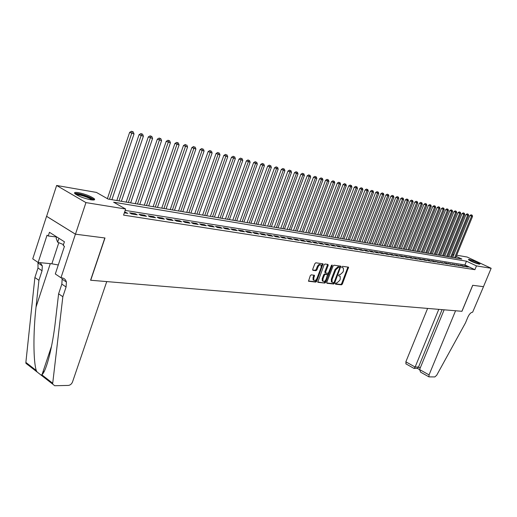 <?xml version="1.0" encoding="UTF-8"?>
<svg xmlns="http://www.w3.org/2000/svg" width="517" height="517" viewBox="0 0 517 517"><rect width="100%" height="100%" fill="white"/><g stroke="black" fill="none" stroke-linecap="round" stroke-linejoin="round"><path stroke-width="0.78" d="M335.43 283.542L335.585 284.208L341.485 284.835L342.383 284.007L348.555 267.192L342.506 266.32L341.873 266.901L341.886 267.509L343.385 267.993L343.45 270.766L342.933 272.104L340.05 274.747L339.281 274.656L338.648 275.231L338.661 275.832L340.186 276.324L340.238 279.057L339.721 280.388L336.832 283.045L336.063 282.961L335.43 283.542M78.468 192.641C85.15 194.069 90.339 196.033 94.049 198.547C95.464 199.892 94.385 200.312 90.818 199.788C84.161 198.392 78.933 196.428 75.139 193.894C73.679 192.498 74.791 192.085 78.468 192.641M469.106 259.411C473.798 260.691 477.437 262.229 480.022 264.006L479.298 264.187C474.606 262.914 470.955 261.376 468.35 259.586L469.106 259.411M311.228 274.837L310.278 275.69L308.507 281.229L315.777 282.108L316.721 281.254L323.028 263.838L315.822 262.804L314.866 263.657L312.701 269.338L312.947 270.339L315.965 270.701L316.915 269.848L317.981 267.056C318.976 265.079 320.01 264.426 321.076 265.092L321.141 267.457L316.973 278.346C315.958 280.337 314.911 280.99 313.845 280.298L313.8 277.991L314.478 275.303L311.228 274.837M456.685 255.204L467.097 257.02L491.15 268.284L483.479 286.677L472.751 285.3L461.972 311.299L455.561 310.762L429.045 374.896L428.948 376.874L434.849 376.925L436.691 375.258L465.481 322.886L467.898 317.07C469.346 313.993 470.929 312.365 472.648 312.19L483.498 286.683L472.693 285.294L461.914 311.292L90.721 280.246L104.99 237.988L75.469 234.188L85.945 202.599L56.624 185.474L96.42 192.414L108.079 199.045L461.855 259.017L456.214 256.361M491.15 268.284L476.467 265.9L466.47 261.195L113.604 202.186L125.637 209.03L85.945 202.599M125.637 209.03L123.569 215.117L474.897 269.687L476.467 265.9M326.783 282.334L327.009 283.297L333.717 284.007L334.622 283.174L340.839 266.177L333.982 265.202L333.064 266.035L326.783 282.334M317.664 281.985L324.857 283.07L317.987 282.34M327.519 264.349L327.435 265.008L328.179 265.395L327.952 264.407L325.012 264.019L324.075 264.859L317.768 282.217M328.179 265.395L325.613 272.065L325.632 272.931L327.778 273.28L328.702 272.44L331.365 265.525L332.153 265.014L332.166 265.628L325.781 282.224L324.857 283.07M465.979 266.746L468.318 267.115L466.651 266.326L464.311 265.958L465.979 266.746M462.036 266.126L464.408 266.501L462.741 265.706L460.363 265.331L462.036 266.126M458.049 265.492L460.447 265.874L456.369 264.691L458.049 265.492M454.004 264.859L456.433 265.24L452.317 264.051L454.004 264.859M449.906 264.213L452.369 264.601L448.213 263.399L449.906 264.213M445.751 263.554L448.252 263.948L446.559 263.134L444.051 262.739L445.751 263.554M441.544 262.888L444.077 263.289L439.838 262.067L441.544 262.888M437.279 262.216L439.844 262.623L435.566 261.389L437.279 262.216M432.955 261.531L435.553 261.945L433.841 261.117L431.236 260.704L432.955 261.531M428.574 260.839L431.21 261.259L429.485 260.426L426.848 260.006L428.574 260.839M424.127 260.141L426.803 260.562L425.071 259.728L422.395 259.301L424.127 260.141M419.623 259.431L422.331 259.857L420.599 259.017L417.885 258.584L419.623 259.431M415.054 258.707L417.801 259.14L416.062 258.293L413.309 257.86L415.054 258.707M410.42 257.977L413.206 258.416L411.461 257.563L408.669 257.123L410.42 257.977M405.716 257.233L408.546 257.679L406.795 256.826L403.958 256.374L405.716 257.233M400.953 256.477L403.822 256.936L402.058 256.07L399.189 255.618L400.953 256.477M396.112 255.715L399.027 256.173L397.256 255.308L394.342 254.849L396.112 255.715M391.207 254.939L394.161 255.411L392.384 254.538L389.43 254.067L391.207 254.939M386.231 254.157L389.223 254.629L387.446 253.75L384.448 253.278L386.231 254.157M381.178 253.356L384.215 253.841L382.431 252.955L379.388 252.47L381.178 253.356M376.053 252.548L379.135 253.033L377.345 252.147L374.25 251.656L376.053 252.548M370.844 251.727L373.978 252.218L372.175 251.327L369.041 250.829L370.844 251.727M365.564 250.894L368.744 251.398L366.934 250.493L363.755 249.989L365.564 250.894M360.2 250.047L363.425 250.558L361.616 249.653L358.384 249.136L360.2 250.047M354.752 249.188L358.029 249.705L356.213 248.793L352.93 248.27L354.752 249.188M349.227 248.315L352.555 248.839L350.726 247.921L347.398 247.391L349.227 248.315M343.611 247.43L346.991 247.96L345.156 247.036L341.776 246.499L343.611 247.43M337.905 246.525L341.336 247.068L339.501 246.137L336.063 245.594L337.905 246.525M332.114 245.614L335.598 246.163L333.756 245.226L330.266 244.67L332.114 245.614M326.227 244.683L329.768 245.239L327.92 244.302L324.372 243.74L326.227 244.683M320.243 243.74L323.842 244.308L321.988 243.358L318.382 242.79L320.243 243.74M314.168 242.777L317.826 243.358L315.965 242.402L312.3 241.82L314.168 242.777M307.99 241.801L311.706 242.389L309.838 241.433L306.116 240.838L307.99 241.801M301.715 240.812L305.489 241.407L303.615 240.444L299.834 239.843L301.715 240.812M295.33 239.804L299.169 240.411L297.288 239.436L293.443 238.828L295.33 239.804M288.841 238.776L292.745 239.397L290.858 238.415L286.948 237.794L288.841 238.776M282.237 237.736L286.211 238.363L284.318 237.381L280.343 236.747L282.237 237.736M275.529 236.676L279.568 237.316L277.668 236.321L273.622 235.681L275.529 236.676M268.698 235.597L272.808 236.25L270.902 235.248L266.791 234.595L268.698 235.597M261.757 234.505L265.938 235.164L264.025 234.156L259.838 233.49L261.757 234.505M254.687 233.387L258.946 234.059L257.027 233.044L252.768 232.372L254.687 233.387M247.494 232.249L251.824 232.934L249.905 231.913L245.569 231.228L247.494 232.249M240.179 231.099L244.586 231.79L242.654 230.763L238.247 230.065L240.179 231.099M232.728 229.916L237.213 230.627L235.28 229.593L230.789 228.882L232.728 229.916M225.141 228.721L229.71 229.445L227.771 228.398L223.195 227.674L225.141 228.721M217.418 227.499L222.071 228.236L220.119 227.189L215.466 226.446L217.418 227.499M209.553 226.259L214.29 227.008L212.338 225.948L207.595 225.199L209.553 226.259M201.54 224.992L206.361 225.755L204.409 224.695L199.575 223.926L201.54 224.992M193.371 223.706L198.289 224.481L196.331 223.409L191.406 222.627L193.371 223.706M185.054 222.394L190.062 223.182L188.098 222.103L183.089 221.308L185.054 222.394M176.575 221.056L181.68 221.858L179.716 220.772L174.604 219.958L176.575 221.056M167.935 219.693L173.143 220.513L171.166 219.415L165.957 218.588L167.935 219.693M159.126 218.297L164.432 219.137L162.454 218.032L157.142 217.185L159.126 218.297M150.143 216.882L155.552 217.735L153.568 216.623L148.153 215.763L150.143 216.882M140.979 215.434L146.498 216.306L144.508 215.182L138.989 214.303L140.979 215.434M131.628 213.96L137.263 214.846L135.273 213.715L129.638 212.823L131.628 213.96M474.897 269.687L464.925 264.956L125.172 210.4M124.351 212.81L127.841 213.359L124.616 212.022M75.469 234.188L46.614 216.313L56.624 185.474M452.724 254.519L453.874 254.719M453.687 255.165L452.659 254.681M464.925 264.956L466.47 261.195M466.651 266.326L466.45 266.824M462.741 265.706L462.534 266.203M458.773 265.079L458.566 265.576M454.753 264.439L454.546 264.943M450.682 263.793L450.475 264.297M446.559 263.134L446.345 263.651M442.371 262.474L442.164 262.985M438.138 261.802L437.925 262.319M433.841 261.117L433.627 261.641M429.485 260.426L429.272 260.949M425.071 259.728L424.858 260.258M420.599 259.017L420.386 259.547M416.062 258.293L415.842 258.83M411.461 257.563L411.241 258.106M406.795 256.826L406.575 257.369M402.058 256.07L401.838 256.619M397.256 255.308L397.037 255.863M392.384 254.538L392.164 255.094M387.446 253.75L387.227 254.312M382.431 252.955L382.205 253.524M377.345 252.147L377.119 252.716M372.175 251.327L371.956 251.902M366.934 250.493L366.708 251.075M361.616 249.653L361.389 250.234M356.213 248.793L355.987 249.381M350.726 247.921L350.5 248.515M345.156 247.036L344.929 247.637M339.501 246.137L339.268 246.745M322.951 263.773L322.66 264.523M333.756 245.226L333.523 245.833M327.92 244.302L327.681 244.909M321.988 243.358L321.755 243.979M315.965 242.402L315.725 243.022M309.838 241.433L309.599 242.059M303.615 240.444L303.376 241.077M297.288 239.436L297.049 240.075M290.858 238.415L290.619 239.061M284.318 237.381L284.079 238.027M277.668 236.321L277.422 236.98M270.902 235.248L270.662 235.907M264.025 234.156L263.78 234.821M257.027 233.044L256.775 233.716M249.905 231.913L249.653 232.592M242.654 230.763L242.408 231.448M235.28 229.593L235.028 230.285M227.771 228.398L227.519 229.096M220.119 227.189L219.867 227.887M212.338 225.948L212.08 226.659M204.409 224.695L204.15 225.406M196.331 223.409L196.072 224.132M188.098 222.103L187.839 222.833M179.716 220.772L179.451 221.509M171.166 219.415L170.907 220.158M162.454 218.032L162.189 218.781M153.568 216.623L153.303 217.379M144.508 215.182L144.249 215.951M135.273 213.715L135.008 214.49M125.844 212.222L125.579 213.004M335.365 283.872L340.761 284.447L341.653 283.62L347.928 267.037M339.766 267.599L340.212 266.016M326.699 282.948L332.987 283.62L334.034 282.424M333.581 282.689L334.215 282.108L339.695 267.935L339.546 267.257L338.732 267.153L335.811 269.803L332.056 279.535L332.101 282.256L333.581 282.689M338.945 266.94L339.546 267.257M332.017 282.211L331.371 281.868L331.326 279.141L335.074 269.422L337.995 266.766L338.809 266.875M327.435 265.008L324.876 271.671L324.896 272.543L325.639 272.937L324.896 272.543M328.528 272.776L327.604 275.173M325.8 279.878L325.044 281.83L325.781 282.224M322.963 278.967L323.009 281.254C324.049 281.914 325.07 281.267 326.059 279.309L327.5 274.663L325.355 274.32L324.424 275.167L322.963 278.967L322.227 278.573L322.272 280.86L322.841 281.17M326.763 274.268L327.293 274.546M322.227 278.573L323.687 274.773L324.618 273.926L326.557 274.159M324.12 282.676L325.044 281.83M313.709 280.227L313.108 279.897L313.056 277.597L313.838 275.134M320.495 264.782L320.333 264.698C319.267 264.032 318.233 264.691 317.238 266.662L317.981 267.056M312.623 269.99L315.221 270.307L316.171 269.454L317.238 266.662M321.29 266.985L322.388 263.67M308.41 281.002L315.04 281.707L315.984 280.854L316.766 278.805M455.561 257.951L472.532 216.461L469.895 215.492L452.75 257.472M471.762 215.078L471.09 214.788L471.762 215.078L471.569 216.222L454.579 257.783M472.15 215.175L472.532 216.461M469.895 215.492L471.09 214.788M469.281 260.284L478.768 264.084M477.029 263.586L470.871 261.124M479.285 264.187L468.835 260.006M75.56 194.211L76.199 193.927C79.314 193.248 92.995 198.127 92.995 199.917L93.008 200.021M91.916 199.943L91.638 199.678C89.473 197.643 79.049 194.25 76.594 194.786L76.484 194.806M56.637 236.844L56.153 238.337L57.658 242.221L63.488 244.606M58.944 238.305L57.658 242.221M94.088 199.943L93.661 199.517C90.973 196.996 78.073 192.796 74.997 193.442M427.611 308.423L405.851 361.81L415.132 367.044L418.531 367.018L420.231 367.981M438.778 309.36L415.132 367.044L414.033 368.388L417.432 368.356L418.531 367.018L442.093 309.638M444.142 309.806L419.584 369.558L429.045 374.896M406.091 363.949L405.851 361.81M421.478 372.647L420.625 372.169L419.584 369.558M413.684 368.24L414.033 368.388M106.748 281.591L72.516 381.96C71.637 384.015 70.267 385.165 68.399 385.417L54.692 385.734L52.618 384.06L62.841 296.726L66.086 286.98L66.409 282.03C65.711 279.516 64.089 278.114 61.549 277.81L60.967 277.758L75.417 234.182L104.841 237.969L90.565 280.233L106.748 281.591M27.996 364.97L25.895 363.277L25.869 362.404L34.885 277.526L38.93 280.298L36.041 307.033C33.14 332.263 33.301 361.538 36.274 370.489L37.153 372.033L41.017 375.038L42.006 374.683C46.381 371.141 52.65 346.455 55.448 320.908L58.608 293.818L61.833 284.111L62.143 279.174L61.639 277.816M58.608 293.818L62.841 296.726M34.885 277.526L37.993 268.006L37.98 262.365M40.203 262.675L42.316 265.88L42.051 270.753L38.93 280.298M75.417 234.182L46.556 216.306L32.739 258.855L38.155 262.474L47.041 235.203L48.262 235.978L56.586 237.006M60.967 277.758L55.313 273.971L64.451 246.299L63.19 245.497L64.418 241.775L49.464 232.301L48.262 235.978M38.155 262.474L51.862 263.799L58.285 264.975M451.599 257.279L468.648 215.511L465.991 214.536L448.762 256.8M467.866 214.122L467.194 213.831L467.866 214.122L467.672 215.272L450.598 257.111M468.26 214.219L468.648 215.511M465.991 214.536L467.194 213.831M447.586 256.6L464.712 214.555L462.036 213.573L444.73 256.115M463.923 213.153L463.251 212.855L463.923 213.153L463.723 214.309L446.572 256.426M464.318 213.25L464.712 214.555M462.036 213.573L463.251 212.855M443.521 255.909L460.725 213.579L458.03 212.59L440.646 255.424M459.923 212.17L459.251 211.873L459.923 212.17L459.716 213.34L442.494 255.734M460.33 212.267L460.725 213.579M458.03 212.59L459.251 211.873M439.398 255.211L456.685 212.597L453.971 211.602L436.503 254.719M455.878 211.175L455.199 210.878L455.878 211.175L455.664 212.351L438.364 255.036M456.285 211.279L456.685 212.597M453.971 211.602L455.199 210.878M435.23 254.5L452.588 211.602L449.855 210.593L432.309 254.009M451.774 210.167L451.089 209.87L451.774 210.167L451.561 211.35L434.177 254.325M452.188 210.27L452.588 211.602M449.855 210.593L451.089 209.87M430.997 253.782L448.439 210.587L445.686 209.579L428.063 253.285M447.612 209.146L446.927 208.842L447.612 209.146L447.392 210.335L429.931 253.608M448.032 209.249L448.439 210.587M445.686 209.579L446.927 208.842M426.712 253.059L444.239 209.566L441.46 208.545L423.753 252.554M443.399 208.112L442.714 207.808L443.399 208.112L443.172 209.307L425.633 252.878M443.825 208.215L444.239 209.566M441.46 208.545L442.714 207.808M422.37 252.322L439.973 208.525L437.175 207.498L419.39 251.818M439.127 207.058L438.435 206.755L439.127 207.058L438.901 208.261L421.271 252.134M439.553 207.168L439.973 208.525M437.175 207.498L438.435 206.755M417.962 251.579L435.65 207.472L432.832 206.438L414.964 251.068M434.797 205.999L434.106 205.688L434.797 205.999L434.564 207.207L416.857 251.385M435.23 206.102L435.65 207.472M432.832 206.438L434.106 205.688M413.503 250.823L431.268 206.406L428.431 205.365L410.479 250.306M430.402 204.919L429.711 204.609L430.402 204.919L430.17 206.134L412.379 250.629M430.848 205.023L431.268 206.406M428.431 205.365L429.711 204.609M408.979 250.054L426.829 205.32L423.966 204.273L405.929 249.537M425.95 203.821L425.252 203.511L425.95 203.821L425.711 205.049L407.835 249.86M426.402 203.931L426.829 205.32M423.966 204.273L425.252 203.511M404.391 249.278L422.324 204.221L419.442 203.168L401.321 248.755M421.439 202.716L420.735 202.405L421.439 202.716L421.193 203.944L403.234 249.078M421.891 202.826L422.324 204.221M419.442 203.168L420.735 202.405M399.738 248.483L417.762 203.11L414.854 202.044L396.649 247.96M416.857 201.591L416.159 201.275L416.857 201.591L416.605 202.832L398.568 248.289M417.322 201.701L417.762 203.11M414.854 202.044L416.159 201.275M395.02 247.688L413.128 201.979L410.194 200.906L391.905 247.158M412.217 200.447L411.513 200.131L412.217 200.447L411.959 201.695L393.831 247.488M412.682 200.564L413.128 201.979M410.194 200.906L411.513 200.131M390.238 246.874L408.43 200.835L405.477 199.756L387.097 246.344M407.506 199.291L406.795 198.974L407.506 199.291L407.247 200.544L389.03 246.674M407.978 199.407L408.43 200.835M405.477 199.756L406.795 198.974M385.385 246.053L403.661 199.672L400.688 198.586L382.218 245.517M402.73 198.114L402.019 197.798L402.73 198.114L402.459 199.381L384.163 245.846M403.208 198.237L403.661 199.672M400.688 198.586L402.019 197.798M380.467 245.22L398.827 198.496L395.828 197.397L377.274 244.677M397.883 196.925L397.166 196.609L397.883 196.925L397.612 198.198L379.219 245.006M398.368 197.048L398.827 198.496M395.828 197.397L397.166 196.609M375.471 244.373L393.922 197.3L390.897 196.195L372.259 243.83M392.965 195.717L392.248 195.394L392.965 195.717L392.687 196.996L374.211 244.16M393.456 195.84L393.922 197.3M390.897 196.195L392.248 195.394M370.405 243.513L388.946 196.085L385.895 194.974L367.167 242.964M387.97 194.489L387.252 194.166L387.97 194.489L387.692 195.781L369.125 243.3M388.474 194.612L388.946 196.085M385.895 194.974L387.252 194.166M365.267 242.641L383.892 194.857L380.816 193.733L361.997 242.092M382.91 193.248L382.186 192.925L382.91 193.248L382.619 194.547L363.968 242.421M383.42 193.371L383.892 194.857M380.816 193.733L382.186 192.925M360.052 241.756L378.767 193.61L375.665 192.473L356.756 241.2M377.765 191.981L377.042 191.658L377.765 191.981L377.475 193.293L358.733 241.536M378.282 192.111L378.767 193.61M375.665 192.473L377.042 191.658M354.752 240.864L373.565 192.337L370.437 191.193L351.437 240.295M372.55 190.702L371.826 190.372L372.55 190.702L372.246 192.02L353.421 240.631M373.074 190.831L373.565 192.337M370.437 191.193L371.826 190.372M349.382 239.953L368.278 191.051L365.125 189.901L346.035 239.384M367.251 189.403L366.527 189.073L367.251 189.403L366.947 190.728L348.025 239.72M367.787 189.532L368.278 191.051M365.125 189.901L366.527 189.073M343.928 239.022L362.915 189.745L359.735 188.582L340.554 238.453M361.874 188.078L361.144 187.749L361.874 188.078L361.564 189.416L342.551 238.789M362.417 188.214L362.915 189.745M359.735 188.582L361.144 187.749M338.389 238.085L357.473 188.414L354.261 187.244L334.99 237.51M356.413 186.74L355.683 186.404L356.413 186.74L356.097 188.078L336.994 237.852M356.963 186.87L357.473 188.414M354.261 187.244L355.683 186.404M332.767 237.135L351.941 187.07L348.704 185.887L329.335 236.553M350.869 185.377L350.132 185.041L350.869 185.377L350.545 186.727L331.345 236.896M351.431 185.513L351.941 187.07M348.704 185.887L350.132 185.041M327.061 236.166L346.319 185.7L343.055 184.511L323.597 235.578M345.24 183.994L344.496 183.651L345.24 183.994L344.904 185.351L325.613 235.92M345.802 184.13L346.319 185.7M343.055 184.511L344.496 183.651M321.257 235.183L340.619 184.31L337.323 183.108L317.768 234.589M339.514 182.585L338.777 182.243L339.514 182.585L339.178 183.955L319.797 234.931M340.096 182.727L340.619 184.31M337.323 183.108L338.777 182.243M315.37 234.182L334.822 182.895L331.494 181.687L311.848 233.587M333.704 181.157L332.961 180.814L333.704 181.157L333.355 182.54L313.884 233.93M334.292 181.299L334.822 182.895M331.494 181.687L332.961 180.814M309.386 233.167L328.928 181.461L325.574 180.239L305.831 232.566M327.797 179.703L327.054 179.36L327.797 179.703L327.442 181.099L307.873 232.915M328.392 179.851L328.928 181.461M325.574 180.239L327.054 179.36M303.305 232.139L322.944 180L319.558 178.772L299.724 231.532M321.8 178.229L321.051 177.887L321.8 178.229L321.438 179.632L301.773 231.881M322.401 178.378L322.944 180M319.558 178.772L321.051 177.887M297.126 231.093L316.863 178.52L313.451 177.279L293.514 230.479M315.7 176.73L314.95 176.387L315.7 176.73L315.331 178.145L295.569 230.828M316.314 176.885L316.863 178.52M313.451 177.279L314.95 176.387M290.851 230.026L310.685 177.014L307.234 175.761L287.206 229.412M309.502 175.211L308.746 174.862L309.502 175.211L309.121 176.633L289.268 229.761M310.129 175.366L310.685 177.014M307.234 175.761L308.746 174.862M284.473 228.947L304.403 175.483L300.92 174.216L280.796 228.32M303.201 173.66L302.445 173.311L303.201 173.66L302.813 175.095L282.864 228.676M303.834 173.815L304.403 175.483M300.92 174.216L302.445 173.311M277.984 227.848L298.012 173.925L294.496 172.646L274.275 227.215M296.79 172.09L296.034 171.734L296.79 172.09L296.396 173.531L276.349 227.57M297.437 172.245L298.012 173.925M294.496 172.646L296.034 171.734M271.393 226.73L291.517 172.342L287.969 171.049L267.651 226.097M290.276 170.487L289.514 170.132L290.276 170.487L289.875 171.941L269.725 226.446M290.935 170.649L291.517 172.342M287.969 171.049L289.514 170.132M264.691 225.593L284.912 170.733L281.326 169.427L260.911 224.953M283.652 168.859L282.889 168.503L283.652 168.859L283.238 170.326L262.998 225.309M284.324 169.02L284.912 170.733M281.326 169.427L282.889 168.503M257.873 224.436L278.191 169.091L274.572 167.779L254.054 223.79M276.918 167.204L276.149 166.842L276.918 167.204L276.492 168.678L256.148 224.145M277.597 167.372L278.191 169.091M274.572 167.779L276.149 166.842M250.939 223.26L271.354 167.43L267.703 166.106L247.087 222.607M270.061 165.518L269.292 165.156L270.061 165.518L269.628 167.01L249.188 222.963M270.753 165.686L271.354 167.43M267.703 166.106L269.292 165.156M243.888 222.064L264.4 165.731L260.717 164.393L239.998 221.405M263.088 163.805L262.313 163.443L263.088 163.805L262.642 165.304L242.105 221.761M263.786 163.979L264.4 165.731M260.717 164.393L262.313 163.443M236.708 220.849L257.324 164.012L253.601 162.655L232.786 220.184M255.986 162.06L255.217 161.698L255.986 162.06L255.54 163.572L234.899 220.539M256.703 162.235L257.324 164.012M253.601 162.655L255.217 161.698M229.412 219.609L250.125 162.254L246.363 160.89L225.444 218.943M248.767 160.289L247.992 159.921L248.767 160.289L248.302 161.808L227.564 219.298M249.491 160.464L250.125 162.254M246.363 160.89L247.992 159.921M221.98 218.355L242.796 160.47L238.996 159.087L217.98 217.676M241.413 158.48L240.638 158.112L241.413 158.48L240.941 160.018L220.1 218.032M242.156 158.661L242.796 160.47M238.996 159.087L240.638 158.112M214.419 217.069L235.332 158.648L231.493 157.258L210.374 216.384M233.93 156.638L233.148 156.27L233.93 156.638L233.445 158.189L212.506 216.746M234.686 156.825L235.332 158.648M231.493 157.258L233.148 156.27M206.722 215.763L227.732 156.8L223.855 155.391L202.638 215.072M226.31 154.77L225.522 154.396L226.31 154.77L225.813 156.328L204.771 215.434M227.079 154.958L227.732 156.8M223.855 155.391L225.522 154.396M198.883 214.439L219.996 154.913L216.074 153.491L194.76 213.734M218.549 152.864L217.76 152.483L218.549 152.864L218.038 154.434L196.899 214.103M219.331 153.051L219.996 154.913M216.074 153.491L217.76 152.483M190.902 213.082L212.119 152.993L208.151 151.559L186.734 212.377M210.639 150.919L209.85 150.537L210.639 150.919L210.122 152.502L188.879 212.739M211.44 151.113L212.119 152.993M208.151 151.559L209.85 150.537M182.772 211.705L204.086 151.035L200.085 149.587L178.559 210.994M202.586 148.941L201.798 148.56L202.586 148.941L202.057 150.537L180.717 211.356M203.401 149.142L204.086 151.035M200.085 149.587L201.798 148.56M174.488 210.303L195.911 149.038L191.859 147.578L170.235 209.579M194.379 146.925L193.591 146.544L194.379 146.925L172.394 209.947M195.206 147.125L195.911 149.038M191.859 147.578L193.591 146.544M166.054 208.874L187.574 147.009L183.477 145.529L161.756 208.144M186.017 144.87L185.228 144.482L186.017 144.87L163.921 208.513M186.863 145.077L187.574 147.009M183.477 145.529L185.228 144.482M157.459 207.414L179.076 144.934L174.94 143.442L153.11 206.677M177.493 142.776L178.352 142.983L176.698 142.388L177.493 142.776L155.281 207.046M178.352 142.983L179.076 144.934M174.94 143.442L176.698 142.388M148.696 205.928L170.416 142.828L166.228 141.315L144.301 205.184M168.807 140.637L169.679 140.857L168.006 140.249L168.807 140.637L146.479 205.553M169.679 140.857L170.416 142.828M166.228 141.315L168.006 140.249M139.764 204.415L161.582 140.676L157.349 139.151L135.325 203.659M159.947 138.459L160.839 138.679L159.146 138.071L159.947 138.459L137.503 204.034M160.839 138.679L161.582 140.676M157.349 139.151L159.146 138.071M130.652 202.871L152.58 138.478L148.295 136.934L126.167 202.108M150.912 136.242L151.824 136.469L150.111 135.848L150.912 136.242L128.352 202.477M151.824 136.469L152.58 138.478M148.295 136.934L150.111 135.848M121.366 201.294L143.39 136.242L139.06 134.679L116.836 200.525M141.69 133.974L142.621 134.207L140.889 133.58L141.69 133.974L119.02 200.9M142.621 134.207L143.39 136.242M139.06 134.679L140.889 133.58M111.898 199.691L134.019 133.955L129.638 132.378L107.394 198.657M132.287 131.667L133.237 131.9L131.486 131.266L132.287 131.667L109.501 199.284M133.237 131.9L134.019 133.955M129.638 132.378L131.486 131.266M347.844 267.677L348.574 268.058M341.653 283.62L342.383 284.007M340.761 284.447L341.485 284.835M340.128 266.669L340.858 267.05M333.892 282.786L334.622 283.174M332.987 283.62L333.717 284.007M337.995 266.766L338.732 267.153M335.074 269.422L335.811 269.803M331.326 279.141L332.056 279.535M324.876 271.671L325.613 272.065M331.494 265.279L332.166 265.628M324.618 273.926L325.355 274.32M323.687 274.773L324.424 275.167M313.754 275.774L314.498 276.175M313.056 277.597L313.8 277.991M316.171 269.454L316.915 269.848M315.221 270.307L315.965 270.701M322.304 264.336L323.047 264.73M315.984 280.854L316.721 281.254M315.04 281.707L315.777 282.108M61.833 284.111L66.086 286.98M42.051 270.753L37.993 268.006M44.139 371.484L43.073 371.497M25.869 362.404L36.274 370.489M41.864 374.831L52.605 383.175M36.041 307.033L50.291 263.651M58.802 242.693L51.862 263.799M94.049 198.547L93.706 199.556M331.371 281.868L332.101 282.256M322.272 280.86L323.009 281.254M313.108 279.897L313.845 280.298M428.948 376.874L420.625 372.169M417.329 368.356L419.558 369.61M413.943 368.388L405.793 363.781M42.006 374.683L51.59 346.022M42.316 265.88L38.239 263.147M62.143 279.174L66.409 282.03M25.895 363.277L37.153 372.027M41.024 375.038L52.618 384.06"/></g></svg>
